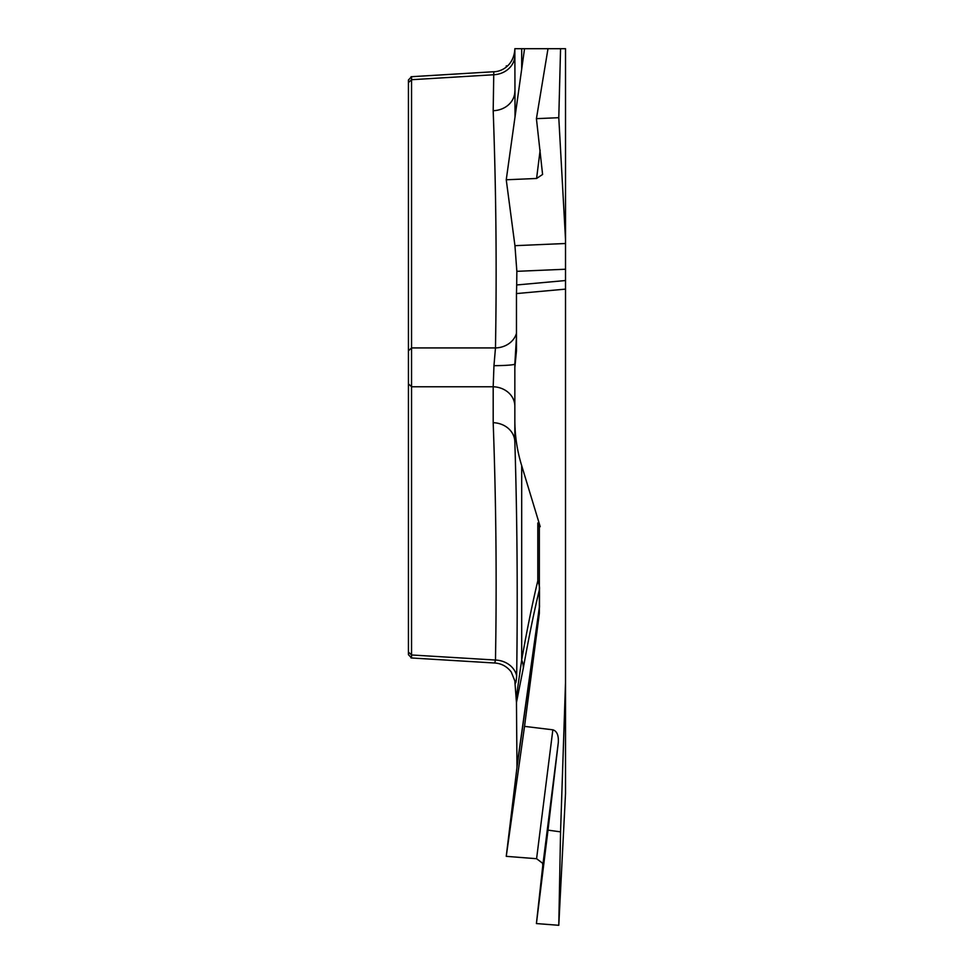 <?xml version="1.0" encoding="UTF-8"?>
<svg xmlns="http://www.w3.org/2000/svg" width="974" height="974" viewBox="0 0 974 974"><rect width="100%" height="100%" fill="white"/><g stroke="black" fill="none" stroke-linecap="round" stroke-linejoin="round"><path stroke-width="1.46" d="M507.649 65.855L506.249 65.903L507.052 66.39M515.039 116.795L514.844 48.7L521.687 48.7L521.687 69.142M506.249 179.776L524.536 48.7L521.687 48.7L565.517 48.7L547.997 48.7L536.418 118.658L542.591 174.468L536.589 178.473L506.249 179.776L514.942 245.679L565.517 243.5L565.517 48.7M565.517 269.238L516.853 271.332L516.695 284.968L565.517 280.536L565.517 243.5M565.517 280.536L565.517 682.47L560.561 831.857L547.997 830.14L558.309 742.505L542.798 865.423L542.591 863.232L536.589 858.715L506.249 856.341L516.987 767.269L516.463 702.461L514.844 681.203M560.561 831.857L558.784 925.3L565.517 793.518L565.517 682.47M411.552 76.739L411.552 657.961M408.435 654.126L408.435 80.465M516.463 336.931L514.844 364.02L514.844 442.123L514.844 364.02A22.439 1.668 0 0 1 493.964 365.676L495.474 347.925C496.85 268.787 496.083 189.723 493.185 110.707L493.794 71.759M565.517 289.12L516.463 293.576L516.463 350.871L514.844 367.551M516.11 354.451L516.463 350.141M514.844 91.288A22.439 19.431 -0 0 1 493.185 110.707M516.463 333.339A22.439 19.431 1.7 0 1 495.474 347.925L411.637 347.925L408.435 350.786M506.249 65.903L506.322 66.975M514.844 55.36A22.439 19.431 0 0 1 493.185 74.779L411.637 79.71L408.435 82.571M565.517 239.434L558.784 117.696L536.418 118.658M514.844 420.038C514.832 435.5 517.109 450.706 521.687 465.645L521.687 659.97C527.117 629.35 532.486 602.943 537.818 580.748A22.439 21.489 -166.4 0 1 539.474 589.27C534.154 611.319 528.772 637.556 523.33 668.006L516.463 702.461M540.205 526.666L537.818 522.965L539.352 526.666L540.205 526.666L521.687 465.645M539.352 526.666L539.352 613.303L524.536 726.373L552.855 729.818C556.909 731.06 558.723 735.285 558.309 742.505M516.463 293.576L516.695 284.968M516.67 675.725A22.439 19.431 1.7 0 0 495.474 660.043C496.85 580.991 496.083 501.878 493.185 422.692A22.439 19.431 -0 0 1 514.844 442.123C517.17 516.792 517.778 594.664 516.67 675.725C516.074 683.273 515.465 685.002 514.844 680.911L511.228 671.963C506.918 666.435 501.403 663.44 494.695 662.99M516.11 698.882L521.687 659.97A22.439 20.624 -169.9 0 1 523.33 668.006M560.561 48.7L558.784 117.696M516.853 271.332L514.942 245.679M514.844 406.182A22.439 19.431 0 0 0 493.185 386.763L493.964 365.676M547.997 830.14L536.418 923.559L542.798 865.423M558.784 925.3L536.418 923.559M506.249 856.341L524.536 726.373M494.731 663.014L495.474 660.043L411.637 654.978L408.435 652.105M493.185 422.692L493.185 386.763L411.637 386.763L408.435 383.902M516.951 766.404L539.474 606.352L539.474 589.27A22.439 11.225 180 0 0 539.523 588.491A22.439 20.211 -0 0 0 537.818 580.748L537.818 522.965M536.589 178.473L540.144 150.118M539.352 613.303L539.352 608.385A22.439 19.419 8 0 0 539.474 606.352A22.439 11.225 180 0 0 539.523 605.572A22.439 22.39 180 0 1 539.352 608.385L516.987 767.269M536.589 858.715L552.855 729.818M493.343 71.759L411.065 76.727M411.552 76.703L408.435 80.002M493.757 71.759C501.683 71.674 513.651 65.562 514.844 49.406M494.5 663.002L411.065 657.949M411.552 657.986L408.435 654.674"/></g></svg>
